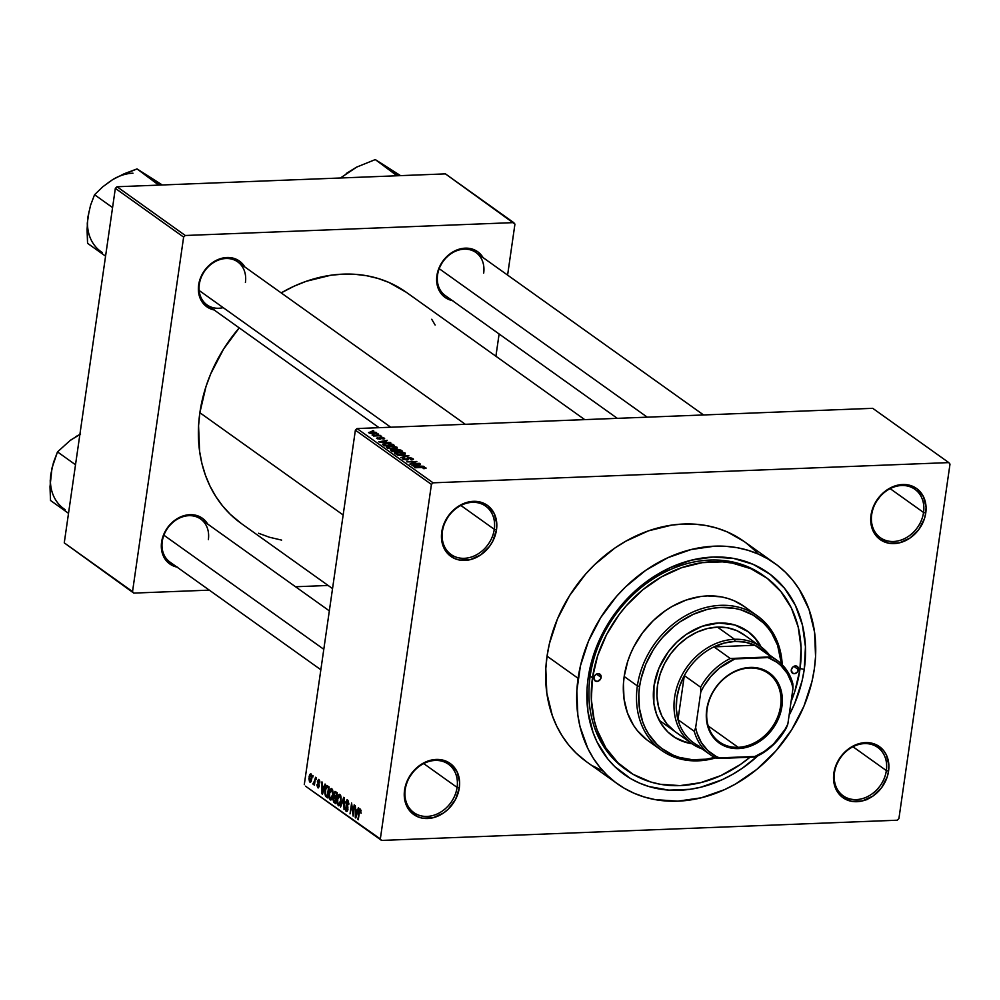 <?xml version="1.0" encoding="UTF-8"?>
<svg xmlns="http://www.w3.org/2000/svg" width="1000" height="1000" viewBox="0 0 1000 1000"><rect width="100%" height="100%" fill="white"/><g stroke="black" fill="none" stroke-linecap="round" stroke-linejoin="round"><path stroke-width="1.5" d="M886.363 770.588A29.725 24.275 125.5 0 0 864.463 743.612A29.725 24.275 125.5 0 0 834.5 772.613L833.838 773.225A31.375 25.625 -54.5 0 1 865.462 742.613A31.375 25.625 -54.5 0 1 888.575 771.075L886.363 770.588L852.962 746.75L886.363 770.588A29.725 24.275 -54.5 0 1 869.4 795.625A29.725 24.275 -54.5 0 1 843.162 795.8A29.725 24.275 -54.5 0 1 834.5 772.613A29.725 24.275 -54.5 0 1 851.45 747.575A29.725 24.275 -54.5 0 1 877.7 747.4A29.725 24.275 -54.5 0 1 886.363 770.588L888.575 771.075L888.875 765.337L886.325 754.85L883.575 750.5L875.612 744.45L865.462 742.613L860.037 743.388L849.538 748.188L844.862 752.025L840.812 756.637L835.188 767.438L833.838 773.225L834.287 784.45L838.838 793.8L842.463 797.312L851.688 801.338L862.375 800.913L872.875 796.125L881.6 787.675L887.225 776.862L888.575 771.075A31.375 25.625 -54.5 0 1 856.95 801.7A31.375 25.625 -54.5 0 1 833.838 773.225L834.5 772.613A29.725 24.275 125.5 0 0 856.4 799.587A29.725 24.275 125.5 0 0 886.363 770.588M457.088 787.412A29.725 24.275 125.5 0 0 435.188 760.438A29.725 24.275 125.5 0 0 405.238 789.45L404.562 790.05A31.375 25.625 -54.5 0 1 436.188 759.438A31.375 25.625 -54.5 0 1 459.3 787.913L457.088 787.412L423.688 763.575L457.088 787.412A29.725 24.275 -54.5 0 1 440.138 812.45A29.725 24.275 -54.5 0 1 413.888 812.625A29.725 24.275 -54.5 0 1 405.238 789.45A29.725 24.275 -54.5 0 1 422.188 764.4A29.725 24.275 -54.5 0 1 448.425 764.225A29.725 24.275 -54.5 0 1 457.088 787.412L459.3 787.913L459.613 782.163L457.062 771.675L450.688 763.825L446.337 761.275L436.188 759.438L430.775 760.212L420.275 765.013L415.588 768.85L408.275 778.662L404.562 790.05L404.263 795.8L406.812 806.287L409.575 810.625L417.525 816.688L422.425 818.162L433.1 817.75L443.6 812.95L448.275 809.112L455.588 799.3L459.3 787.913A31.375 25.625 -54.5 0 1 427.675 818.525A31.375 25.625 -54.5 0 1 404.562 790.05L405.238 789.45A29.725 24.275 125.5 0 0 427.125 816.413A29.725 24.275 125.5 0 0 457.088 787.412M494.288 529.312A29.725 24.275 125.5 0 0 472.388 502.337A29.725 24.275 125.5 0 0 442.425 531.337L441.763 531.95A31.375 25.625 -54.5 0 1 473.387 501.337A31.375 25.625 -54.5 0 1 496.5 529.812L494.288 529.312L460.887 505.475L494.288 529.312A29.725 24.275 -54.5 0 1 477.325 554.35A29.725 24.275 -54.5 0 1 451.087 554.525A29.725 24.275 -54.5 0 1 442.425 531.337A29.725 24.275 -54.5 0 1 459.375 506.3A29.725 24.275 -54.5 0 1 485.625 506.125A29.725 24.275 -54.5 0 1 494.288 529.312L496.5 529.812L496.8 524.062L494.25 513.575L487.875 505.725L483.537 503.175L473.387 501.337L467.962 502.113L457.463 506.912L452.788 510.75L448.738 515.363L443.113 526.163L441.45 537.7L442.212 543.175L446.763 552.525L454.725 558.587L459.613 560.062L470.3 559.65L480.8 554.85L489.525 546.4L492.788 541.188L496.5 529.812A31.375 25.625 -54.5 0 1 464.875 560.425A31.375 25.625 -54.5 0 1 441.763 531.95L442.425 531.337A29.725 24.275 125.5 0 0 464.325 558.312A29.725 24.275 125.5 0 0 494.288 529.312M923.55 512.475A29.725 24.275 125.5 0 0 901.65 485.513A29.725 24.275 125.5 0 0 871.7 514.513L871.025 515.125A31.375 25.625 -54.5 0 1 902.65 484.513A31.375 25.625 -54.5 0 1 925.763 512.975L923.55 512.475L890.15 488.65L923.55 512.475A29.725 24.275 -54.5 0 1 906.6 537.525A29.725 24.275 -54.5 0 1 880.35 537.688A29.725 24.275 -54.5 0 1 871.7 514.513A29.725 24.275 -54.5 0 1 888.65 489.475A29.725 24.275 -54.5 0 1 914.887 489.3A29.725 24.275 -54.5 0 1 923.55 512.475L925.763 512.975L926.075 507.238L923.525 496.75L917.15 488.888L912.8 486.35L907.913 484.862L897.237 485.288L891.862 487.163L882.05 493.925L874.737 503.738L871.025 515.125L870.725 520.862L873.275 531.35L876.038 535.7L879.65 539.212L888.888 543.237L899.562 542.812L910.062 538.013L918.787 529.575L924.412 518.763L925.763 512.975A31.375 25.625 -54.5 0 1 894.137 543.587A31.375 25.625 -54.5 0 1 871.025 515.125L871.7 514.513A29.725 24.275 125.5 0 0 893.587 541.487A29.725 24.275 125.5 0 0 923.55 512.475M617.337 418.35L445.275 295.55A26.425 21.575 -54.5 0 1 437.575 274.95A26.425 21.575 -54.5 0 1 452.65 252.688A26.425 21.575 -54.5 0 1 475.975 252.537A26.425 21.575 -54.5 0 1 483.675 273.137A26.425 21.575 125.5 0 0 464.212 249.163A26.425 21.575 125.5 0 0 437.575 274.95L436.912 275.562A28.075 22.925 -54.5 0 1 457.05 249.913A28.075 22.925 -54.5 0 1 483.062 257.587L478.175 252.087L474.288 249.812L465.213 248.162L460.363 248.863L450.962 253.15L443.162 260.712L438.125 270.387L436.637 280.7L437.325 285.6L441.388 293.962L444.625 297.113L452.887 300.712M208.363 539.65A26.425 21.575 125.5 0 0 188.888 515.675A26.425 21.575 125.5 0 0 162.262 541.45L161.6 542.062A28.075 22.925 -54.5 0 1 181.725 516.425A28.075 22.925 -54.5 0 1 207.738 524.1L202.862 518.6L198.975 516.325L189.887 514.675L180.238 517.05L175.65 519.663L167.838 527.225L162.812 536.888L161.325 547.2L162 552.112L166.075 560.475L173.2 565.9L177.575 567.212M379.075 427.688L207.013 304.887A26.425 21.575 -54.5 0 1 199.325 284.288A26.425 21.575 -54.5 0 1 214.387 262.025A26.425 21.575 -54.5 0 1 237.712 261.875A26.425 21.575 -54.5 0 1 245.413 282.475A26.425 21.575 125.5 0 0 225.95 258.512A26.425 21.575 125.5 0 0 199.325 284.288L198.65 284.9A28.075 22.925 -54.5 0 1 218.787 259.25A28.075 22.925 -54.5 0 1 244.8 266.925L239.913 261.425L236.038 259.15L226.95 257.5L222.1 258.2L212.7 262.488L204.9 270.05L199.862 279.725L198.65 284.9L199.062 294.938L203.137 303.312L210.25 308.725L214.625 310.05M764.1 576.062A118.9 97.1 125.5 0 0 658.7 575.487A118.9 97.1 125.5 0 0 590.163 676.075L588.162 677.9A123.863 101.137 -54.5 0 1 713.012 557.05A123.863 101.137 -54.5 0 1 804.237 669.438L800.075 668.5L804.237 669.438L802.075 680.888L794.712 703.462L789.1 715.312A123.863 101.137 -54.5 0 0 804.237 669.438L805.45 646.762L802.45 625.125L795.375 605.363L784.488 588.212L770.2 574.35L753.075 564.312L733.763 558.475L713.012 557.05L691.612 560.125L670.387 567.55L650.15 579.062L631.7 594.2L615.712 612.4L602.825 632.95L593.525 655.075L588.162 677.9L590.163 676.075A118.9 97.1 -54.5 0 1 657.975 575.913A118.9 97.1 -54.5 0 1 762.95 575.225L765.275 576.875A118.9 97.1 -54.5 0 1 799.925 669.6A118.9 97.1 -54.5 0 1 791.087 701.525M743.913 541.35L727.35 531.95L717.038 528.162L706.237 525.562L695.025 524.175L683.538 524.025L671.875 525.087L648.462 530.85L625.688 541.263L614.825 548.075L594.637 564.637L585.513 574.212L569.65 595.5L557.463 618.938L549.412 643.625L547.05 656.15A135.425 110.575 125.5 0 0 586.5 761.75L617.537 783.9A135.425 110.575 -54.5 0 1 578.088 678.3L547.05 656.15L545.812 668.625L546.8 692.962L552.337 715.7L556.75 726.2L562.2 735.975L568.65 744.938L576.025 753.012L586.587 761.8M758.175 554.012A135.425 110.575 125.5 0 0 743.838 541.287A135.425 110.575 125.5 0 0 624.275 542.075A135.425 110.575 125.5 0 0 547.05 656.15L578.088 678.3A135.425 110.575 -54.5 0 1 655.312 564.225A135.425 110.575 -54.5 0 1 774.875 563.438A135.425 110.575 -54.5 0 1 814.325 669.038A135.425 110.575 -54.5 0 1 737.1 783.112A135.425 110.575 -54.5 0 1 617.537 783.9M241.325 523.525L230.263 514.3L222.525 505.838L215.763 496.438L210.037 486.175L205.4 475.163L201.912 463.512L199.6 451.312L198.562 425.788L199.862 412.713A142.025 115.975 125.5 0 1 239.237 327.887L223.575 349.1L210.787 373.688L206 386.525L199.862 412.713L343.15 514.975L199.862 412.713A142.025 115.975 125.5 0 0 241.238 523.462L332.537 588.612M320.85 669.75L169.963 562.062A26.425 21.575 -54.5 0 1 162.262 541.45A26.425 21.575 -54.5 0 1 177.325 519.2A26.425 21.575 -54.5 0 1 200.662 519.05L329.338 610.875M897.25 820.212L381.55 840.425L305.512 786.162L380.337 838.938L431.425 484.425L355.375 430.163L304.288 784.663L355.375 430.163L357.038 428.55L872.738 408.325L948.787 462.6L433.088 482.825L357.038 428.55L872.738 408.325L948.787 462.6L950 464.1L898.913 818.6L950 464.1L948.787 462.6L433.088 482.825L357.038 428.55L355.375 430.163L431.425 484.425L433.088 482.825L431.425 484.425L380.337 838.938L381.55 840.425L305.512 786.162L381.55 840.425L897.25 820.212L898.913 818.6L897.25 820.212M376.375 432.488L371.788 431.637L368.537 432.55L373.3 433.638L376.175 433.325L376.375 432.488L376.262 433.3L376.375 432.488L371.125 431.662L368.787 432.788L373.95 433.625L376.675 432.925M380.3 435.387L372.113 435.075L374.137 435.637L373.462 436.025L380.8 435.737L372.175 434.913L374.137 435.637L373.462 436.025L380.3 435.387M384.312 438.15L380.75 437.388L379.438 437.688L379.6 438.787L377.762 438.413L377.688 437.562L376.538 438.3L380.15 439.162L381.938 437.75L384.125 438.95L384.312 438.15L384.2 438.925L384.312 438.15L380.75 437.388L379.3 438.825L377.688 437.562L376.737 438.462L379.938 439.175L381.425 437.738L383.225 438.162L382.537 438.75L383.15 439.1L384.637 438.6M392.962 444.425L387.812 443.275L382.325 444.175L384.325 445.85L394.412 445.462L392.962 444.425L392.812 445.525L392.962 444.425L386 443.288L382.35 444.3L384.325 445.85L394.412 445.462L392.962 444.425M401 450.163L397.125 449.188L390.475 449.938L392.438 451.637L402.525 451.25L396.525 449.2L392.088 449.475L390.913 450.55L392.438 451.637L402.525 451.25L401 450.163M408.925 455.812L397.287 455.1L408.013 456.05L400.788 457.6L408.925 455.812L397.287 455.1L408.013 456.05L400.788 457.6L408.925 455.812M419.45 463.325L411.388 463.65L416.85 461.463L406.763 461.863L415.337 461.9L409.862 464.075L419.95 463.688L411.388 463.65L416.85 461.463L406.763 461.863L415.337 461.9L409.862 464.075L419.45 463.325M424.65 467.825L423.15 468.338L423.775 468.688L426.125 468.125L423.75 467.175L414.525 467.4L423.738 467.525L424.787 468.013L423.15 468.338L423.775 468.688L425.85 467.8L421.362 467.137L415.012 467.75L423.363 467.475L424.688 468.625M423.587 466.287L420.15 466.1L418.45 464.875L420.513 464.087L412 465.613L424.113 466.65L420.15 466.1L418.45 464.875L420.513 464.087L412 465.613L423.587 466.287M411.788 458.65L410.613 459.588L411.238 459.938L413.013 458.638L410.438 457.75L407.312 457.837L406.975 459.6L404.113 459.175L403.65 458.6L404.9 458.275L404.275 457.925L402.362 458.663L407.175 459.988L408.55 459.513L408.175 458.212L409.825 458.025L412.088 458.988L410.613 459.588L412.413 459.812L413.425 459.35L413.013 458.638L412.863 459.712L413.013 458.638L408.55 457.65L406.9 458.275L407.337 459.487L403.913 459.05L404.9 458.275L404.275 457.925L402.75 459.1L406.925 460L409.062 458L411.788 458.65L411.987 459.875M405.1 454.175L405.262 453.1L402.038 452.113L396.55 452.075L394.525 453.013L396.337 454.137L401.225 454.688L404.925 454.25L405.262 453.1L398.2 451.95L394.913 453.512L402.125 454.663L405.1 454.175L405.262 453.1L405.112 454.175L405.262 453.1M396.987 448.387L397.038 447.238L393.663 446.287L388.438 446.287L386.413 447.225L388.688 448.462L393.113 448.9L396.812 448.462L397.15 447.312L390.087 446.163L386.8 447.725L394.012 448.875L396.987 448.387L397.15 447.312L397 448.387L397.15 447.312M390.3 442.525L386.863 442.337L385.15 441.112L387.212 440.325L378.713 441.85L390.812 442.887L386.863 442.337L385.15 441.112L387.212 440.325L378.713 441.85L390.3 442.525M381.712 436.4L380.275 436.45L381.712 436.4M378.325 433.975L376.887 434.038L378.325 433.975M373.675 430.662L372.238 430.712L373.675 430.662M312.85 777.05L313.075 775.5L312.85 777.05M314.462 781.012L315.55 777.262L314.413 785.175L314.1 783.562L313.425 784.6L312.9 783.787L314.462 781.012L312.9 783.787L313.3 784.55L314.1 783.562L314.413 785.175L315.55 777.262L314.462 781.012M316.238 779.475L316.462 777.913L316.238 779.475M317.787 787.75L319.225 786.287L317.913 781.388L319.637 780.6L318.75 780.638L319.788 782.938L318.95 779.538L317.387 781.237L318.7 779.4L319.788 781.388L319.788 782.938L318.75 780.638L317.887 781.587L319.15 786.725L317.787 787.75L316.938 785.138L318.05 786.675L318.712 786.087L317.387 781.237L318.712 786.087L317.938 786.6L316.975 784.675L318.275 787.925M324.15 786.988L325.05 784.038L325.562 784.412L322.5 794.225L321.962 781.85L322.438 785.775L324.15 786.988L322.438 785.775L321.962 781.85L321.975 793.85L324.15 786.988M331.788 788.7L330.138 789.35L332.312 789.275L330.138 789.35L329.087 792.913L330.175 799.862L331.35 799.812L330.175 799.862L332.912 795.5L332.962 791.425L331.788 788.7L332.887 790.975L332.562 797.35L331.613 799.55L330.425 800L329.263 798.35L328.9 794.85L329.775 790.088L331.213 788.5M339.9 794.488L338.25 795.138L340.425 795.062L338.25 795.138L337.2 798.7L338.288 805.65L339.462 805.612L338.288 805.65L341.025 801.287L341.075 797.212L339.9 794.488L341 796.762L340.675 803.15L339.725 805.337L338.537 805.788L337.375 804.137L337.013 800.638L337.887 795.888L339.325 794.287M360.5 809.188L358.85 812.025L358.275 819.762L359.637 810.875L361.138 810.4L360.288 810.438L361.075 813.337L360.5 809.188L361.075 813.337L360.525 810.75L359.688 810.738L357.788 819.412L360.087 809.038M357.45 810.75L358.338 807.8L358.862 808.175L355.788 817.987L355.262 805.6L355.737 809.525L357.45 810.75L355.737 809.525L355.262 805.6L355.275 817.613L357.45 810.75M352.95 813.562L354.2 804.85L353.125 816.087L351.775 805.5L350.025 813.875L351.6 802.987L352.95 813.562L351.6 802.987L350.025 813.875L351.775 805.5L353.125 816.087L354.2 804.85L352.95 813.562M346.138 811.25L347.225 811.2L346.138 811.25L347.962 809.275L346.15 802.412L348.5 801.213L347.425 801.263L348.787 804.625L347.65 800.013L345.662 802.075L347.337 799.837L348.862 803.425L348.25 804.65L347.225 801.15L346.15 802.412L347.9 807.013L347.713 810.35L347.013 811.363L345.975 811.125L345.05 807.575L345.625 807.15L346.488 810.075L347.512 808.587L345.662 802.075L347.488 807.663L346.3 809.963L345.112 806.938L346.712 811.45M340.55 807.113L343.675 797.337L344.05 809.6L343.762 798.8L340.55 807.113L343.762 798.8L344.05 809.6L344.15 797.675L340.55 807.113M335.75 791.675L333.787 793.8L334.938 791.4L337.275 792.763L335.712 803.65L333.65 802.038L333.137 799.987L333.787 793.8L334.075 796.95L333.212 798.85L334.175 802.562L335.712 803.65L337.275 792.763L335.025 791.388M327.713 785.95C326.262 785.537 325.375 786.925 325.05 790.113L326.512 785.85L329.162 786.975L327.6 797.862L325.462 796.112L324.837 793.225L325.05 790.113L325.462 796.112L327.6 797.862L329.162 786.975L326.975 785.675M309.837 782.075L310.712 782.038L309.837 782.075L311.8 778.95L311.012 773.875L309.037 777.075L309.7 774.525L310.837 773.775L311.95 776.45L311.15 781.45L309.513 781.737L308.9 778.475L310.287 782.225M627.062 770.4L624.8 768.787A118.9 97.1 -54.5 0 1 590.163 676.075A118.9 97.1 125.5 0 0 625.975 769.613M445.438 173.875L513.725 222.613L185.287 235.487L117.013 186.75L445.438 173.875L117.013 186.75L115.337 188.363L64.262 542.863L132.537 591.6L183.625 237.1L115.337 188.363L117.013 186.75L185.287 235.487L513.725 222.613L514.938 224.112L507.6 275.1L514.938 224.112L445.438 173.875M328.137 585.475L295.538 586.75L328.137 585.475M209.3 590.138L133.763 593.1L64.262 542.863L115.337 188.363L183.625 237.1L185.287 235.487L183.625 237.1L132.537 591.6L133.763 593.1L64.262 542.863L133.763 593.1L209.3 590.138M495.9 356.225L499.113 333.975L495.9 356.225M258.538 533.25L269.337 537.225L281.637 540.112M435.138 325.037L431.725 319.275M406.337 292.312L388.95 282.45L378.137 278.488L366.812 275.763L355.062 274.3L343.013 274.137L330.775 275.25L306.225 281.3L294.137 286.175L281.175 292.887A142.025 115.975 125.5 0 1 406.25 292.25L584.725 419.625M593.288 766.137L602.987 771.075M754.3 550.025L746.062 542.938M814.325 669.038L815.562 656.562L814.575 632.225L809.038 609.487L799.175 589.2L792.725 580.237L785.337 572.175L777.113 565.087L768.088 559.038L758.388 554.1L748.075 550.312L737.275 547.712L726.062 546.325L714.575 546.175L691.188 549.525L667.975 557.65L645.863 570.225L625.675 586.788L616.55 596.362L600.688 617.65L588.5 641.087L580.45 665.775L576.85 690.775L577.837 715.113L580.05 726.737L587.788 748.35L593.237 758.125L599.688 767.1L607.075 775.163L615.3 782.25L624.325 788.288L634.025 793.225L644.338 797.013L655.138 799.613L677.837 801.162L701.225 797.812L724.438 789.688L735.688 783.925L756.938 769.287L775.863 750.975L791.725 729.688L803.913 706.25L811.963 681.55L814.325 669.038M757.738 755.938L742.262 768.275L732.312 774.513L722.025 779.788L700.8 787.212L690.075 789.3L668.888 790.138L648.763 786.488L639.338 783.025L630.462 778.512L614.675 766.5L607.925 759.125L597.038 741.975L593 732.375L587.938 711.575L587.038 689.312L588.162 677.9A123.863 101.137 -54.5 0 0 637.788 782.325A123.863 101.137 -54.5 0 0 757.738 755.938M214.1 309.95A28.075 22.925 -54.5 0 1 198.65 284.9L199.325 284.288A26.425 21.575 125.5 0 0 223.188 307.65M177.037 567.112A28.075 22.925 -54.5 0 1 161.6 542.062L162.262 541.45M452.362 300.6A28.075 22.925 -54.5 0 1 436.912 275.562L437.575 274.95M359.637 810.875L360.288 810.438M355.913 817.588L355.275 817.613L355.913 817.588M357.1 811.9L355.662 816.637L355.725 810.925L358.025 810.837L355.725 810.925L357.7 811.875L355.725 810.925L355.662 816.637L357.1 811.9M348.425 801.025L347.425 801.263M347.8 810.088L346.3 809.963M347.675 806.35L346.812 806.375L347.675 806.35M346.962 805.163L346.037 805.2L346.962 805.163M347.65 800.013L347 799.788M340.538 800.913L338.475 804.375L337.537 801.7L337.688 799.087L339.725 795.763L340.737 795.725L339.725 795.763L341.075 800.9L340.325 796.65L339.162 795.638L337.8 798.375L337.713 802.938L339.237 804.438L340.538 800.913M340.225 804.488L338.475 804.375M340.675 795.562L339.725 795.763M335.875 802.487L334.175 802.562L335.875 802.487M333.762 798.825L334.4 797.85L336.55 797.763L334.4 797.85L336.512 798.05L334.938 798.112L335.863 798.775L335.95 802L334.538 801.413L333.725 799.025L333.888 800.775L335.4 802.025L336.413 798.75L334.325 797.85L333.762 798.787M335.213 796.912L334.075 796.95L335.213 796.912M336.6 793.688L336.05 797.5L334.275 794.137L335.025 792.712L337.262 792.875L335.55 792.938L337.15 793.662L335.087 792.712L334.375 793.625L334.487 796.2L336.05 797.5L336.6 793.688M332.425 795.125L330.363 798.587L329.425 795.913L329.575 793.3L331.613 789.975L332.625 789.938L331.613 789.975L332.962 795.113L332.212 790.85L331.05 789.85L329.688 792.588L329.6 797.15L331.125 798.65L332.425 795.125M332.113 798.7L330.363 798.587M332.562 789.775L331.613 789.975M327.75 796.812L326.213 796.875L327.75 796.812M327.025 796.05L325.462 796.112L327.025 796.05M328.488 787.9L327.287 796.237L325.737 794.9L325.55 790.487L326.125 787.962L329.125 787.2L327.6 787.262L328.488 787.9L326.775 787.038L325.65 789.812L325.562 794.425L327.287 796.237L328.488 787.9M329.075 786.925L327.6 787.262M322.612 793.825L321.975 793.85L322.612 793.825M323.8 788.138L322.362 792.875L322.425 787.163L324.738 787.075L322.425 787.163L324.4 788.112L322.425 787.163L322.362 792.875L323.8 788.138M317.913 781.388L318.75 780.638M318.712 786.087L317.938 786.6M319.275 785.3L318.65 785.325L319.275 785.3M319.125 784.438L318.15 784.475L319.125 784.438M313.3 784.55L314.1 783.562M314.025 783.737L312.9 783.787L314.025 783.737M313.825 783.138L314.7 783.112M311.35 780.987L310.012 780.95L311.312 778.612L310.012 780.95L309.55 777.35L311.688 774.963L310.837 775L311.85 778.587L310.837 775M310.5 780.938L311.375 780.9M311.663 774.875L309.825 775.987L310.012 780.95M425.763 468.438L425.85 467.8L425.763 468.438M418.325 465.688L418.45 464.875L418.325 465.688M418.812 466.025L413.237 466.012L417.438 465.05L418.762 466.337L413.275 465.725L417.438 465.05L418.812 466.025M408.55 459.475L409.062 458M403.913 459.05L404.9 458.275M404.087 453.15L402.875 454.212L398.713 454.237L396.087 453.462L397.55 452.388L404.087 453.15L401.6 454.675L396.012 454.025L396.587 452.537L398.663 452.3L404.087 453.15L404.25 454.438M394.675 450.138L396.138 451.125L393.075 451.625L392.262 450.637L392.15 451.438L392.738 449.825L396.087 451.5L392.262 450.637L392.738 449.825L394.688 450.138M400.85 450.938L397.262 451.45L396.337 450.387L396.188 451.5L397.038 449.55L400.85 450.938L397.312 451.075L396.337 450.387L397.038 449.55L400.85 450.938M392.262 450.637L391.75 450.087L392.738 449.825M395.975 447.362L394.762 448.425L387.9 448.237L388.475 446.75L390.55 446.512L395.975 447.362L393.488 448.888L387.975 447.675L390.087 446.163L395.975 447.362L396.138 448.638M392.738 445.15L384.963 445.825L383.638 444.325L383.5 445.262L384.225 443.9L389.137 443.688L392.688 445.525L385.012 445.45L383.638 444.325L387.113 443.625L392.738 445.15M385.037 441.925L385.15 441.112L385.037 441.925M385.513 442.262L379.938 442.25L384.137 441.287L385.462 442.575L379.988 441.962L384.137 441.287L385.513 442.262M383.225 438.162L382.537 438.75M380.863 437.975L381.15 438.762M379.675 439.175L379.425 437.762M380.5 439.125L380.75 437.388L380.5 439.125M369.837 432.762L372.612 432L375.475 432.85L370.825 433.113L369.837 432.762L371.7 432.013L375.312 432.525L373.4 433.638L369.775 433.237L369.663 432.488L369.562 433.162M375.312 432.525L375.387 433.5M396.087 453.462L396.587 452.537M396.337 450.387L395.938 449.812L397.038 449.55M387.975 447.675L388.475 446.75M383.638 444.325L383.5 445.262M865.875 799.938L867.387 799.425M601.138 677.4A4.125 3.375 -54.5 0 1 598.775 680.875A4.125 3.375 -54.5 0 1 595.138 680.9A4.125 3.375 -54.5 0 1 593.925 677.675L594.85 675.487L597.375 673.75L599.425 673.888L601.075 675.913L600.65 678.888L597.688 681.325L595.062 680.85L593.925 677.675A4.125 3.375 -54.5 0 1 596.287 674.2A4.125 3.375 -54.5 0 1 599.925 674.175A4.125 3.375 -54.5 0 1 601.138 677.4L596.5 674.087L601.138 677.4M798.487 669.663A4.125 3.375 -54.5 0 1 796.125 673.138A4.125 3.375 -54.5 0 1 792.487 673.162A4.125 3.375 -54.5 0 1 791.275 669.938L792.725 667.15L794.725 666.012L796.775 666.15L798.425 668.175L797.562 671.838L795.037 673.587L792.412 673.112L791.275 669.938A4.125 3.375 -54.5 0 1 793.637 666.462A4.125 3.375 -54.5 0 1 797.275 666.438A4.125 3.375 -54.5 0 1 798.487 669.663L793.838 666.35L798.487 669.663M672.375 735.788A64.412 52.587 125.5 0 0 691.325 743.225L684.725 741.75L675.212 737.6M692.1 743.775A64.412 52.587 -54.5 0 1 672.763 736.062A64.412 52.587 -54.5 0 1 654 685.837L658.95 668.138L668.312 651.775L676.625 642.312L686.225 634.438L702.225 626.25L718.913 623L734.837 624.963L748.65 631.987L756.075 639.2L761.175 647A64.412 52.587 -54.5 0 0 747.588 631.213A64.412 52.587 -54.5 0 0 690.725 631.587A64.412 52.587 -54.5 0 0 654 685.837L653.875 703.35L656.513 714.163L661.2 723.812L667.775 731.912L675.987 738.15L685.5 742.3L692.1 743.775M637.375 685.9L639.587 686.4A80.925 66.075 -54.5 0 1 713.175 608.237A80.925 66.075 -54.5 0 1 781.425 663.975L777.6 645.275L771.7 633.162L767.85 627.812L763.438 622.987L753.125 615.138L741.175 609.925L734.712 608.375L721.15 607.45L714.175 608.088L707.175 609.45L693.3 614.312L680.088 621.825L673.888 626.5L662.575 637.438L657.588 643.612L653.1 650.163L645.812 664.163L641 678.925L639.587 686.4L638.85 693.863L639.438 708.4L642.75 721.988L645.387 728.263L648.65 734.112L656.912 744.287L661.825 748.525L673.025 755.088L679.175 757.35L692.325 759.725L706.162 759.188L714.75 757.412A80.925 66.075 -54.5 0 1 639.587 686.4L637.375 685.9A82.575 67.425 -54.5 0 1 684.463 616.35A82.575 67.425 -54.5 0 1 757.362 615.875A82.575 67.425 -54.5 0 1 782.212 664.737A82.575 67.425 125.5 0 0 713.288 606.025A82.575 67.425 125.5 0 0 637.375 685.9L624.175 676.488L637.375 685.9A82.575 67.425 125.5 0 0 715.725 757.9A82.575 67.425 -54.5 0 1 661.425 750.3A82.575 67.425 -54.5 0 1 637.375 685.9M750.562 611.775L750.425 611.65A82.575 67.425 125.5 0 0 744.175 606.45A82.575 67.425 125.5 0 0 671.275 606.938A82.575 67.425 125.5 0 0 624.175 676.488L627.75 661.275L630.538 653.8L633.95 646.525L642.537 632.825L653.2 620.688L665.5 610.6L672.138 606.438L686.025 600.087L700.3 596.575L707.412 595.925L721.25 596.862L727.837 598.45L734.125 600.763L744.225 606.487M790.775 702.275L794.788 691.525L799.925 669.6L801.075 647.837L798.2 627.075L791.4 608.088L780.95 591.638L767.237 578.325L750.8 568.688L732.262 563.075L722.425 561.862L702.1 562.663L681.538 567.725L661.538 576.85L642.875 589.712L626.263 605.788L618.938 614.85L606.562 634.587L597.625 655.812L592.487 677.738L591.337 699.5L594.212 720.263L597.137 730.025L605.8 747.825L617.938 762.788L633.088 774.312L650.662 781.975L660.15 784.262L680.075 785.612L700.612 782.675L720.987 775.537L740.413 764.488L749.987 757.25A118.9 97.1 -54.5 0 1 627.137 770.45A118.9 97.1 -54.5 0 1 592.487 677.738L590.163 676.075L592.487 677.738A118.9 97.1 -54.5 0 1 660.3 577.575A118.9 97.1 -54.5 0 1 765.275 576.875M674.825 731.45L674.862 731.475A59.45 48.55 -54.5 0 1 657.537 685.113A59.45 48.55 -54.5 0 1 691.45 635.037A59.45 48.55 -54.5 0 1 743.938 634.688M652.375 743.562L646.875 739.875L637.35 730.638L633.425 725.163L627.4 712.8L624.025 698.938L623.425 684.1L624.175 676.488A82.575 67.425 125.5 0 0 648.238 740.875L661.425 750.3M747.2 630.938A64.412 52.587 125.5 0 1 760.4 646.438L755.3 638.65L747.875 631.438M674.9 731.5L667.025 724.1L661.8 715.875L658.4 706.375L656.963 696L657.537 685.113L660.113 674.15L664.575 663.538L670.763 653.675L678.438 644.938L687.288 637.675L697 632.15L707.188 628.575L717.463 627.112L727.425 627.788L736.7 630.588L744.912 635.413M323.8 649.312L163.888 535.2L323.8 649.312M439.212 268.688L647.262 417.175L439.212 268.688M199.15 290.487L390.75 427.225L199.15 290.487M738.138 747.312A42.112 34.388 125.5 0 0 780.588 706.225A42.112 34.388 125.5 0 0 749.562 668.025L750.163 667.425A43.1 35.2 -54.5 0 1 781.912 706.525A43.1 35.2 -54.5 0 1 738.462 748.587L738.138 747.312L708.213 725.962L738.138 747.312A42.112 34.388 -54.5 0 1 719.388 741.95A42.112 34.388 -54.5 0 1 710.163 698.025A42.112 34.388 -54.5 0 1 749.562 668.025A42.112 34.388 -54.5 0 1 768.312 673.388A42.112 34.388 -54.5 0 1 777.537 717.312A42.112 34.388 -54.5 0 1 738.138 747.312L738.462 748.587L731.25 748.088L724.525 746.062L718.562 742.562L713.6 737.738L709.812 731.775L707.337 724.887L706.3 717.362L706.725 709.475L708.587 701.525L711.812 693.838L716.3 686.688L721.862 680.35L728.288 675.075L735.325 671.075L742.712 668.487L750.163 667.425L757.387 667.913L764.112 669.95L770.062 673.438L775.037 678.263L778.825 684.225L781.287 691.112L782.337 698.637L781.912 706.525L780.05 714.475L776.812 722.175L772.325 729.325L766.762 735.65L760.337 740.925L753.3 744.925L745.913 747.513L738.462 748.587A43.1 35.2 -54.5 0 1 706.725 709.475A43.1 35.2 -54.5 0 1 750.163 667.425L749.562 668.025A42.112 34.388 125.5 0 0 707.113 709.112A42.112 34.388 125.5 0 0 738.138 747.312M699.65 746.375A57.8 47.2 -54.5 0 1 677.975 719.675A57.8 47.2 -54.5 0 1 684.325 675.588A57.8 47.2 -54.5 0 1 713.988 646.862A57.8 47.2 -54.5 0 1 735.088 641.4L734.538 639.288A59.45 48.55 125.5 0 0 676.625 688.138A59.45 48.55 125.5 0 0 702.138 748.913A59.45 48.55 -54.5 0 1 691.938 743.662A59.45 48.55 -54.5 0 1 678.9 681.637A59.45 48.55 -54.5 0 1 734.538 639.288L717.463 627.112L734.538 639.288A59.45 48.55 -54.5 0 1 761 646.875A59.45 48.55 -54.5 0 1 769.3 654.812A59.45 48.55 125.5 0 0 734.538 639.288L735.088 641.4L724.475 642.987L713.988 646.862L754.837 645.263L745.35 642.175L735.088 641.4A57.8 47.2 -54.5 0 1 754.837 645.263A57.8 47.2 -54.5 0 1 766.087 653.288M677.975 719.675L684.325 675.588L679.538 686.488L676.825 697.8L676.3 709.013L677.975 719.675L684.325 675.588L700.625 687.212L700.8 691.95L695.65 727.675L694.262 731.3L677.975 719.675A57.8 47.2 125.5 0 0 693.662 742.862L709.963 754.5A57.8 47.2 -54.5 0 1 694.262 731.3L677.975 719.675M713.988 646.862L754.837 645.263L771.137 656.888L730.288 658.5L713.988 646.862A57.8 47.2 125.5 0 0 684.325 675.588L700.625 687.212A57.8 47.2 -54.5 0 1 730.288 658.5L713.988 646.862M709.963 754.5A57.8 47.2 -54.5 0 0 715.95 758L720.6 758.4A56.15 45.85 -54.5 0 1 695.65 727.675L694.262 731.3A57.8 47.2 125.5 0 0 715.95 758L756.787 756.4A57.8 47.2 125.5 0 0 786.462 727.688L787.837 724.062L792.987 688.325L792.812 683.6A57.8 47.2 125.5 0 0 771.137 656.888A57.8 47.2 -54.5 0 1 777.113 660.4A57.8 47.2 -54.5 0 1 792.812 683.6L792.987 688.325L791.663 683.05L787.312 673.462L780.875 665.537L776.975 662.325L768.037 657.6L734.938 658.9L719.65 667.938L710.85 676.462L703.662 686.5L700.8 691.95L695.65 727.675L696.975 732.95L701.325 742.55L707.75 750.462L715.95 756.338L720.6 758.4L753.7 757.113L764.112 751.625L773.562 744.025L784.963 729.5L787.837 724.062L792.987 688.325A56.15 45.85 -54.5 0 0 768.037 657.6L771.137 656.888L754.837 645.263A57.8 47.2 125.5 0 1 760.825 648.775L777.113 660.4M786.462 727.688A57.8 47.2 -54.5 0 1 756.787 756.4L753.7 757.113A56.15 45.85 -54.5 0 0 787.837 724.062L786.462 727.688M730.288 658.5A57.8 47.2 125.5 0 0 700.625 687.212L700.8 691.95A56.15 45.85 -54.5 0 1 734.938 658.9L730.288 658.5M52.013 468.462L50.225 480.275L50.5 500.462L68.513 513.325L50.5 500.462L50 486.75L52.013 467.938L57.5 451.9L75.512 464.75L57.5 451.9L70.425 440.238L79.9 434.35L70.95 440M80.55 434.162L70.425 440.238L57.5 451.9L53.513 462.388L50.888 473.975M50.888 473.963A44.675 36.488 125.5 0 0 65.125 509.625M79.875 434.475A44.675 36.488 125.5 0 0 75.625 436.775M355.875 167.65L340.425 177.987L356.525 167.162L375.288 159.575L397.438 175.35A51.288 41.875 125.5 0 0 396.975 175.362L396.975 175.362A51.288 41.875 -54.5 0 1 397.438 175.35L396.5 175.387A51.288 41.875 -54.5 0 1 396.975 175.362A51.288 41.875 125.5 0 0 396.5 175.387L375.288 159.575L400.562 175.637L385.7 166.475M393.713 171.625L375.288 159.575L356.525 167.162L346.262 173.487M89.075 211.287L87.287 223.113L87.55 243.3L105.575 256.163L87.55 243.3L87.062 229.587L87.95 216.8L90.575 205.212L94.55 194.725L112.575 207.587L94.55 194.725L102.863 186.725L112.688 179.6L124.175 173.75L137.025 168.912L158.25 184.725A51.288 41.875 -54.5 0 1 159.175 184.688L137.025 168.912L162.3 184.975L147.438 175.825M117.613 176.988L137.025 168.912L155.463 180.963M158.25 184.725L158.25 184.725A51.288 41.875 125.5 0 1 159.175 184.688L158.25 184.725M102.188 252.463A44.675 36.488 125.5 0 1 87.95 216.8L90.575 205.212L94.55 194.725L102.863 186.725L112.688 179.6L108.012 182.825M132.988 173.2A44.675 36.488 125.5 0 0 112.688 179.6M743.838 541.287L774.875 563.438M360.087 810.362L361.125 810.325M318.438 780.525L319.6 780.475M318.288 786.737L319.15 786.7M313.675 783.2L314.7 783.162M408.113 458.325L407.887 459.888M403.625 458.663L403.512 459.5M395.812 453.038L395.688 453.913M391.75 450.112L391.613 451.05M395.9 449.888L395.763 450.85M387.7 447.238L387.575 448.125M383.438 438.45L383.35 439.087M377.575 438.162L377.475 438.837M671.988 735.512L672.763 736.062M744.175 606.45L757.362 615.875M746.812 630.65L747.588 631.213M703.575 414.963L475.975 252.537M237.712 261.875L465.312 424.3M659.175 720.275L691.938 743.662M743.9 634.663L761 646.875"/></g></svg>

